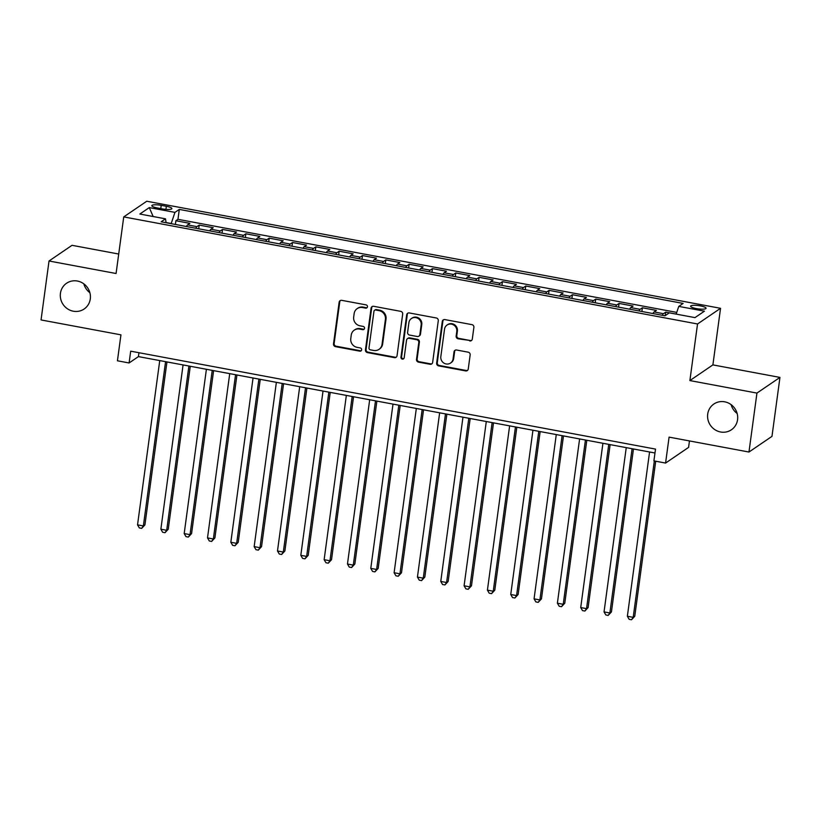 <?xml version="1.0" encoding="UTF-8"?>
<svg xmlns="http://www.w3.org/2000/svg" width="821" height="821" viewBox="0 0 821 821"><rect width="100%" height="100%" fill="white"/><g stroke="black" fill="none" stroke-linecap="round" stroke-linejoin="round"><path stroke-width="1.23" d="M367.459 306.797A1.673 1.591 -124.3 0 0 366.074 304.878L341.752 300.342A2.391 2.268 -124.3 0 0 339.145 302.231L333.511 343.896A2.391 2.268 -124.3 0 0 335.491 346.636L359.814 351.172A1.673 1.591 -124.3 0 0 361.64 349.849A1.673 1.591 -124.3 0 0 360.255 347.93L357.104 347.345A7.646 7.276 -124.3 0 1 350.783 338.57L351.244 335.101A7.646 7.276 -124.3 0 1 359.577 329.057L362.728 329.652A1.673 1.591 -124.3 0 0 364.545 328.328A1.673 1.591 -124.3 0 0 363.159 326.409L360.019 325.824A7.646 7.276 -124.3 0 1 353.687 317.05L354.159 313.571A7.646 7.276 -124.3 0 1 362.482 307.536L365.632 308.121A1.673 1.591 -124.3 0 0 367.459 306.797M707.702 414.112A15.589 14.819 -124.3 0 0 714.855 429.66A15.589 14.819 -124.3 0 0 731.408 429.783A15.589 14.819 -124.3 0 0 737.566 419.685A15.589 14.819 -124.3 0 0 730.413 404.148A15.589 14.819 -124.3 0 0 713.86 404.024A15.589 14.819 -124.3 0 0 707.702 414.112M731.121 404.64A15.589 14.819 -124.3 0 0 737.155 413.486M60.426 293.333A15.589 14.819 -124.3 0 0 67.579 308.881A15.589 14.819 -124.3 0 0 84.132 309.004A15.589 14.819 -124.3 0 0 90.289 298.906A15.589 14.819 -124.3 0 0 83.137 283.368A15.589 14.819 -124.3 0 0 66.583 283.245A15.589 14.819 -124.3 0 0 60.426 293.333M83.845 283.861A15.589 14.819 -124.3 0 0 89.879 292.707M700.323 305.884A7.789 1.652 7.7 0 0 690.615 306.192A7.789 1.652 7.7 0 0 696.352 308.593A7.789 1.652 7.7 0 0 706.06 308.286A7.789 1.652 7.7 0 0 700.323 305.884M469.704 340.951A2.391 2.268 -124.3 0 0 472.301 339.063L473.881 327.374A2.391 2.268 -124.3 0 0 471.911 324.634L444.89 319.595A2.391 2.268 -124.3 0 0 442.283 321.473L436.659 363.139A2.391 2.268 -124.3 0 0 438.63 365.879L465.651 370.918A2.391 2.268 -124.3 0 0 468.247 369.029L470.156 354.918A2.391 2.268 -124.3 0 0 468.186 352.178L456.62 350.013A2.391 2.268 -124.3 0 0 454.013 351.901L453.069 358.9A6.394 6.075 -124.3 0 1 443.751 362.995A6.394 6.075 -124.3 0 1 440.826 356.622L444.53 329.19A6.394 6.075 -124.3 0 1 453.849 325.106A6.394 6.075 -124.3 0 1 456.784 331.479L456.158 336.046A2.391 2.268 -124.3 0 0 458.139 338.796L470.32 340.52A2.391 2.268 -124.3 0 0 471.654 340.366M118.717 254.028L72.032 245.315L49.024 260.996L41.05 319.944L120.944 334.845L117.434 360.788L129.092 362.964L130.693 351.172L655.507 449.097L653.916 460.889L665.574 463.065L688.583 447.394L689.455 440.928M756.941 393.085L779.95 377.414L712.895 364.893L689.886 380.575L756.941 393.085L748.968 452.032L669.084 437.131L665.574 463.065M689.886 380.575L697.532 323.977L123.735 216.908L146.743 201.237L720.54 308.306L697.532 323.977M49.024 260.996L116.079 273.506L123.735 216.908M402.68 314.084A2.391 2.268 -124.3 0 0 400.699 311.344L373.688 306.305A2.391 2.268 -124.3 0 0 371.082 308.193L365.448 349.849A2.391 2.268 -124.3 0 0 367.428 352.599L394.439 357.638A2.391 2.268 -124.3 0 0 397.046 355.75L402.68 314.084M409.289 312.945L436.3 317.984A2.391 2.268 -124.3 0 1 438.281 320.734L432.646 362.389A2.391 2.268 -124.3 0 1 430.05 364.278L418.484 362.123A2.391 2.268 -124.3 0 1 416.504 359.382L418.792 342.48A2.391 2.268 -124.3 0 0 416.811 339.74L409.145 338.314A2.391 2.268 -124.3 0 0 406.539 340.202L404.168 357.792A1.673 1.591 -124.3 0 1 401.726 358.859A1.673 1.591 -124.3 0 1 400.956 357.186L406.682 314.833A2.391 2.268 -124.3 0 1 409.289 312.945M779.95 377.414L771.976 436.362L748.968 452.032M676.176 314.094L665.708 312.144L665.246 315.613M662.27 315.295A9.739 2.186 -79.4 0 1 663.44 313.684L654.111 311.949L656.379 310.4L642.381 307.783L641.889 311.487M638.943 310.943A9.739 2.186 -79.4 0 1 640.113 309.332L630.785 307.598L633.053 306.048L619.065 303.431L618.562 307.136M615.617 306.592A9.739 2.186 -79.4 0 1 616.787 304.981L607.458 303.236L609.726 301.697L595.738 299.08L595.235 302.785M592.29 302.241A9.739 2.186 -79.4 0 1 593.47 300.63L584.131 298.885L586.41 297.346L572.411 294.729L571.909 298.434M568.963 297.89A9.739 2.186 -79.4 0 1 570.143 296.278L560.815 294.534L563.083 292.994L549.085 290.377L548.582 294.082M545.637 293.538A9.739 2.186 -79.4 0 1 546.817 291.927L537.488 290.182L539.756 288.633L525.758 286.026L525.255 289.731M522.31 289.177A9.739 2.186 -79.4 0 1 523.49 287.576L514.162 285.831L516.43 284.282L502.431 281.675L501.929 285.38M498.994 284.825A9.739 2.186 -79.4 0 1 500.163 283.224L490.835 281.48L493.103 279.93L479.105 277.324L478.612 281.028M475.667 280.474A9.739 2.186 -79.4 0 1 476.837 278.863L467.508 277.129L469.776 275.579L455.788 272.972L455.286 276.677M452.34 276.123A9.739 2.186 -79.4 0 1 453.51 274.512L444.182 272.777L446.45 271.228L432.462 268.621L431.959 272.326M429.014 271.772A9.739 2.186 -79.4 0 1 430.183 270.16L420.855 268.426L423.133 266.876L409.135 264.259L408.632 267.964M405.687 267.42A9.739 2.186 -79.4 0 1 406.867 265.809L397.528 264.064L399.806 262.525L385.808 259.908L385.306 263.613M382.36 263.069A9.739 2.186 -79.4 0 1 383.54 261.458L374.212 259.713L376.48 258.174L362.482 255.557L361.979 259.262M359.034 258.718A9.739 2.186 -79.4 0 1 360.214 257.106L350.885 255.362L353.153 253.822L339.155 251.205L338.652 254.91M335.717 254.366A9.739 2.186 -79.4 0 1 336.887 252.755L327.558 251.01L329.826 249.461L315.828 246.854L315.336 250.559M312.391 250.005A9.739 2.186 -79.4 0 1 313.56 248.404L304.232 246.659L306.5 245.11L292.502 242.503L292.009 246.208M289.064 245.653A9.739 2.186 -79.4 0 1 290.234 244.053L280.905 242.308L283.173 240.758L269.185 238.152L268.683 241.856M265.737 241.302A9.739 2.186 -79.4 0 1 266.907 239.701L257.578 237.957L259.846 236.407L245.859 233.8L245.356 237.505M242.411 236.951A9.739 2.186 -79.4 0 1 243.591 235.34L234.252 233.605L236.53 232.056L222.532 229.449L222.029 233.154M219.084 232.6A9.739 2.186 -79.4 0 1 220.264 230.988L210.935 229.254L213.203 227.704L199.205 225.098L196.937 226.637A9.739 2.186 100.6 0 0 195.757 228.248M198.703 228.792L199.205 225.098M157.365 207.97L162.496 208.924A7.553 1.601 7.7 0 0 171.897 208.626A7.553 1.601 7.7 0 0 166.345 206.297L161.214 205.342A7.553 1.601 7.7 0 0 151.813 205.64A7.553 1.601 7.7 0 0 157.365 207.97M676.165 314.115L678.772 306.397L683.123 303.431L179.306 209.417L174.945 212.382L171.168 223.661M678.772 306.397L704.428 311.18L694.977 317.624L669.32 312.832L664.969 315.798L161.142 221.793L165.493 218.827L139.837 214.035L149.289 207.6L174.945 212.382M676.75 312.391L177.962 219.32L175.879 220.736L189.877 223.353L187.609 224.903A9.739 2.186 100.6 0 0 186.429 226.504M220.264 230.988L222.532 229.449M243.591 235.34L245.859 233.8M266.907 239.701L269.185 238.152M290.234 244.053L292.502 242.503M313.56 248.404L315.828 246.854M336.887 252.755L339.155 251.205M360.214 257.106L362.482 255.557M383.54 261.458L385.808 259.908M406.867 265.809L409.135 264.259M430.183 270.16L432.462 268.621M453.51 274.512L455.788 272.972M476.837 278.863L479.105 277.324M500.163 283.224L502.431 281.675M523.49 287.576L525.758 286.026M546.817 291.927L549.085 290.377M570.143 296.278L572.411 294.729M593.47 300.63L595.738 299.08M616.787 304.981L619.065 303.431M640.113 309.332L642.381 307.783M663.44 313.684L665.708 312.144M171.189 223.507L166.078 222.553M712.895 364.893L720.54 308.306M129.092 362.964L138.421 356.601L654.984 452.997M138.944 352.712L138.421 356.601M175.376 224.441L175.879 220.736M177.962 219.32L179.306 209.417M166.109 222.717L165.493 218.827M210.935 229.254A9.739 2.186 100.6 0 0 209.755 230.855M234.252 233.605A9.739 2.186 100.6 0 0 233.082 235.217M257.578 237.957A9.739 2.186 100.6 0 0 256.409 239.568M280.905 242.308A9.739 2.186 100.6 0 0 279.735 243.919M304.232 246.659A9.739 2.186 100.6 0 0 303.062 248.27M327.558 251.01A9.739 2.186 100.6 0 0 326.378 252.622M350.885 255.362A9.739 2.186 100.6 0 0 349.705 256.973M374.212 259.713A9.739 2.186 100.6 0 0 373.032 261.324M397.528 264.064A9.739 2.186 100.6 0 0 396.358 265.676M420.855 268.426A9.739 2.186 100.6 0 0 419.685 270.027M444.182 272.777A9.739 2.186 100.6 0 0 443.012 274.378M467.508 277.129A9.739 2.186 100.6 0 0 466.338 278.74M490.835 281.48A9.739 2.186 100.6 0 0 489.655 283.091M514.162 285.831A9.739 2.186 100.6 0 0 512.981 287.442M537.488 290.182A9.739 2.186 100.6 0 0 536.308 291.794M560.815 294.534A9.739 2.186 100.6 0 0 559.635 296.145M584.131 298.885A9.739 2.186 100.6 0 0 582.961 300.496M607.458 303.236A9.739 2.186 100.6 0 0 606.288 304.848M630.785 307.598A9.739 2.186 100.6 0 0 629.615 309.199M654.111 311.949A9.739 2.186 100.6 0 0 652.931 313.55M153.158 216.518L149.289 207.6M367.079 307.639A1.673 1.591 -124.3 0 1 366.258 307.701L363.108 307.116A7.646 7.276 -124.3 0 0 357.802 308.193L357.176 308.624M354.272 330.145L354.888 329.724A7.646 7.276 -124.3 0 1 360.193 328.636L363.344 329.221A1.673 1.591 -124.3 0 0 364.165 329.159M340.417 300.496A2.391 2.268 -124.3 0 0 339.771 301.81L334.137 343.465A2.391 2.268 -124.3 0 0 336.107 346.216L360.44 350.752A1.673 1.591 -124.3 0 0 361.261 350.68M372.354 306.459A2.391 2.268 -124.3 0 0 371.708 307.762L366.074 349.428A2.391 2.268 -124.3 0 0 368.044 352.168L395.065 357.207A2.391 2.268 -124.3 0 0 396.399 357.053M375.761 310.01A1.673 1.591 -124.3 0 0 373.945 311.333L368.998 347.909A1.673 1.591 -124.3 0 0 370.384 349.828L373.699 350.444A7.646 7.276 -124.3 0 0 382.032 344.399L385.408 319.41A7.646 7.276 -124.3 0 0 379.086 310.636L375.761 310.01L376.387 309.589A1.673 1.591 -124.3 0 0 375.228 309.825L374.602 310.256M379.015 349.356L379.63 348.935A7.646 7.276 -124.3 0 0 382.658 343.978L382.032 344.399M376.387 309.589L379.713 310.205A7.646 7.276 -124.3 0 1 386.034 318.979L382.658 343.978M407.483 338.652L408.109 338.221A2.391 2.268 -124.3 0 1 409.771 337.883L417.437 339.319A2.391 2.268 -124.3 0 1 419.408 342.059L417.13 358.951A2.391 2.268 -124.3 0 0 419.1 361.702L430.666 363.857A2.391 2.268 -124.3 0 0 432 363.703M407.955 313.099A2.391 2.268 -124.3 0 0 407.308 314.412L401.582 356.766A1.673 1.591 -124.3 0 0 403.788 358.623M421.163 324.952A6.394 6.075 -124.3 0 0 411.434 318.527A6.394 6.075 -124.3 0 0 408.909 322.663L407.606 332.331A2.391 2.268 -124.3 0 0 409.587 335.071L417.253 336.497A2.391 2.268 -124.3 0 0 419.859 334.609L421.163 324.952L421.778 324.531A6.394 6.075 -124.3 0 0 412.06 318.096L411.434 318.527M418.915 336.158L419.531 335.738A2.391 2.268 -124.3 0 0 420.475 334.188L419.859 334.609M421.778 324.531L420.475 334.188M447.055 325.054L447.681 324.623A6.394 6.075 -124.3 0 1 457.4 331.058L456.784 335.625A2.391 2.268 -124.3 0 0 458.765 338.365L470.32 340.52M450.544 363.046L451.17 362.625A6.394 6.075 -124.3 0 0 453.695 358.479L453.069 358.9M455.296 350.167A2.391 2.268 -124.3 0 0 454.639 351.48L453.695 358.479M443.556 319.749A2.391 2.268 -124.3 0 0 442.909 321.052L437.275 362.718A2.391 2.268 -124.3 0 0 439.256 365.458L466.266 370.497A2.391 2.268 -124.3 0 0 467.601 370.343M159.746 360.583L137.538 524.855L143.367 525.943L144.927 524.886L166.95 361.928M144.927 524.886L141.674 528.365L143.367 525.943L165.575 361.671M141.674 528.365L139.334 527.924L137.538 524.855M183.073 364.935L160.865 529.206L166.694 530.294L168.243 529.237L190.277 366.279M168.243 529.237L164.99 532.716L166.694 530.294L188.902 366.022M164.99 532.716L162.661 532.285L160.865 529.206M206.399 369.286L184.191 533.558L190.02 534.645L191.57 533.588L213.604 370.63M191.57 533.588L188.317 537.067L190.02 534.645L212.229 370.374M188.317 537.067L185.987 536.636L184.191 533.558M229.726 373.637L207.508 537.909L213.347 538.997L214.897 537.94L236.93 374.992M214.897 537.94L211.644 541.419L213.347 538.997L235.555 374.735M211.644 541.419L209.314 540.988L207.508 537.909M253.042 377.999L230.834 542.26L236.664 543.348L238.223 542.291L260.257 379.343M238.223 542.291L234.97 545.77L236.664 543.348L258.882 379.086M234.97 545.77L232.641 545.339L230.834 542.26M276.369 382.35L254.161 546.612L259.99 547.699L261.55 546.642L283.584 383.694M261.55 546.642L258.297 550.121L259.99 547.699L282.208 383.438M258.297 550.121L255.967 549.69L254.161 546.612M299.696 386.701L277.488 550.973L283.317 552.061L284.877 550.994L306.91 388.046M284.877 550.994L281.624 554.483L283.317 552.061L305.525 387.789M281.624 554.483L279.294 554.042L277.488 550.973M323.022 391.053L300.814 555.324L306.644 556.412L308.203 555.345L330.227 392.397M308.203 555.345L304.95 558.834L306.644 556.412L328.852 392.14M304.95 558.834L302.61 558.393L300.814 555.324M346.349 395.404L324.141 559.676L329.97 560.764L331.52 559.706L353.553 396.748M331.52 559.706L328.277 563.185L329.97 560.764L352.178 396.492M328.277 563.185L325.937 562.744L324.141 559.676M369.676 399.755L347.468 564.027L353.297 565.115L354.846 564.058L376.88 401.1M354.846 564.058L351.593 567.537L353.297 565.115L375.505 400.843M351.593 567.537L349.264 567.095L347.468 564.027M393.002 404.106L370.784 568.378L376.623 569.466L378.173 568.409L400.207 405.451M378.173 568.409L374.92 571.888L376.623 569.466L398.832 405.194M374.92 571.888L372.59 571.457L370.784 568.378M416.329 408.458L394.111 572.73L399.95 573.817L401.5 572.76L423.533 409.802M401.5 572.76L398.247 576.239L399.95 573.817L422.158 409.546M398.247 576.239L395.917 575.808L394.111 572.73M439.646 412.809L417.437 577.081L423.267 578.169L424.826 577.112L446.86 414.153M424.826 577.112L421.573 580.591L423.267 578.169L445.485 413.897M421.573 580.591L419.244 580.16L417.437 577.081M462.972 417.171L440.764 581.432L446.593 582.52L448.153 581.463L470.187 418.515M448.153 581.463L444.9 584.942L446.593 582.52L468.801 418.258M444.9 584.942L442.57 584.511L440.764 581.432M486.299 421.522L464.091 585.784L469.92 586.871L471.48 585.814L493.503 422.866M471.48 585.814L468.227 589.293L469.92 586.871L492.128 422.61M468.227 589.293L465.887 588.862L464.091 585.784M509.625 425.873L487.417 590.135L493.247 591.233L494.796 590.166L516.83 427.218M494.796 590.166L491.553 593.645L493.247 591.233L515.455 426.961M491.553 593.645L489.213 593.214L487.417 590.135M532.952 430.225L510.744 594.496L516.573 595.584L518.123 594.517L540.156 431.569M518.123 594.517L514.87 598.006L516.573 595.584L538.781 431.312M514.87 598.006L512.54 597.565L510.744 594.496M556.279 434.576L534.061 598.848L539.9 599.935L541.45 598.878L563.483 435.92M541.45 598.878L538.196 602.357L539.9 599.935L562.108 435.664M538.196 602.357L535.867 601.916L534.061 598.848M579.605 438.927L557.387 603.199L563.227 604.287L564.776 603.23L586.81 440.272M564.776 603.23L561.523 606.709L563.227 604.287L585.435 440.015M561.523 606.709L559.193 606.267L557.387 603.199M602.922 443.278L580.714 607.55L586.543 608.638L588.103 607.581L610.136 444.623M588.103 607.581L584.85 611.06L586.543 608.638L608.761 444.366M584.85 611.06L582.52 610.619L580.714 607.55M626.249 447.63L604.04 611.902L609.87 612.989L611.429 611.932L633.463 448.974M611.429 611.932L608.176 615.411L609.87 612.989L632.088 448.718M608.176 615.411L605.847 614.98L604.04 611.902M649.575 451.981L627.367 616.253L633.196 617.341L634.756 616.284L655.712 461.228M634.756 616.284L631.503 619.763L633.196 617.341L654.337 460.971M631.503 619.763L629.163 619.332L627.367 616.253M196.937 226.637L187.609 224.903M160.772 208.606L161.214 205.342M165.934 209.386L166.345 206.297M363.108 307.116L362.482 307.536M363.344 329.221L362.728 329.652M360.193 328.636L359.577 329.057M360.44 350.752L359.814 351.172M336.107 346.216L335.491 346.636M334.137 343.465L333.511 343.896M339.771 301.81L339.145 302.231M366.258 307.701L365.632 308.121M395.065 357.207L394.439 357.638M368.044 352.168L367.428 352.599M366.074 349.428L365.448 349.849M371.708 307.762L371.082 308.193M386.034 318.979L385.408 319.41M379.713 310.205L379.086 310.636M430.666 363.857L430.05 364.278M419.1 361.702L418.484 362.123M417.13 358.951L416.504 359.382M419.408 342.059L418.792 342.48M417.437 339.319L416.811 339.74M409.771 337.883L409.145 338.314M401.582 356.766L400.956 357.186M407.308 314.412L406.682 314.833M458.765 338.365L458.139 338.796M456.784 335.625L456.158 336.046M457.4 331.058L456.784 331.479M454.639 351.48L454.013 351.901M466.266 370.497L465.651 370.918M439.256 365.458L438.63 365.879M437.275 362.718L436.659 363.139M442.909 321.052L442.283 321.473"/></g></svg>
